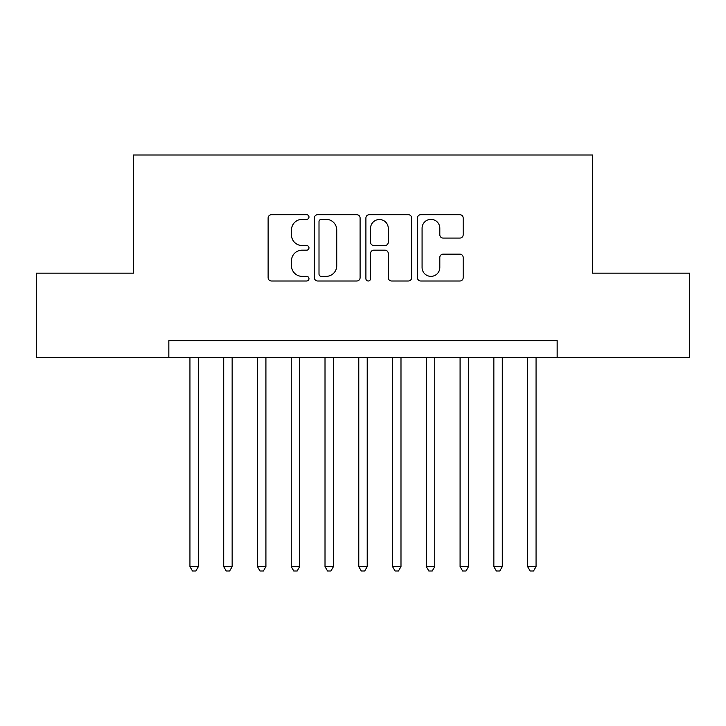 <?xml version="1.0" encoding="UTF-8"?>
<svg xmlns="http://www.w3.org/2000/svg" width="726" height="726" viewBox="0 0 726 726"><rect width="100%" height="100%" fill="white"/><g stroke="black" fill="none" stroke-linecap="round" stroke-linejoin="round"><path stroke-width="1.09" d="M308.977 217.029A2.323 2.323 0 0 0 306.653 214.705L271.433 214.705A3.312 3.312 0 0 0 268.121 218.027L268.121 277.686A3.312 3.312 0 0 0 271.433 280.998L306.653 280.998A2.323 2.323 0 0 0 308.977 278.675A2.323 2.323 0 0 0 306.653 276.361L302.098 276.361A10.609 10.609 0 0 1 291.489 265.752L291.489 260.779A10.609 10.609 0 0 1 302.098 250.171L306.653 250.171A2.323 2.323 0 0 0 308.977 247.856A2.323 2.323 0 0 0 306.653 245.533L302.098 245.533A10.609 10.609 0 0 1 291.489 234.925L291.489 229.951A10.609 10.609 0 0 1 302.098 219.352L306.653 219.352A2.323 2.323 0 0 0 308.977 217.029M459.867 238.074A3.312 3.312 0 0 0 463.179 234.761L463.179 218.027A3.312 3.312 0 0 0 459.867 214.705L420.753 214.705A3.312 3.312 0 0 0 417.441 218.027L417.441 277.686A3.312 3.312 0 0 0 420.753 280.998L459.867 280.998A3.312 3.312 0 0 0 463.179 277.686L463.179 257.467A3.312 3.312 0 0 0 459.867 254.154L443.132 254.154A3.312 3.312 0 0 0 439.811 257.467L439.811 267.495A8.866 8.866 0 0 1 430.945 276.361A8.866 8.866 0 0 1 422.078 267.495L422.078 228.218A8.866 8.866 0 0 1 430.945 219.352A8.866 8.866 0 0 1 439.811 228.218L439.811 234.761A3.312 3.312 0 0 0 443.132 238.074L459.867 238.074M168.84 357.6L36.3 357.6L36.3 273.176L133.384 273.176L133.384 154.992L592.616 154.992L592.616 273.176L689.7 273.176L689.7 357.6L557.16 357.6L557.16 340.712L168.84 340.712L168.84 357.6L557.16 357.6M360.096 218.027A3.312 3.312 0 0 0 356.784 214.705L317.67 214.705A3.312 3.312 0 0 0 314.358 218.027L314.358 277.686A3.312 3.312 0 0 0 317.67 280.998L356.784 280.998A3.312 3.312 0 0 0 360.096 277.686L360.096 218.027M369.216 214.705L408.33 214.705A3.312 3.312 0 0 1 411.642 218.027L411.642 277.686A3.312 3.312 0 0 1 408.33 280.998L391.586 280.998A3.312 3.312 0 0 1 388.274 277.686L388.274 253.492A3.312 3.312 0 0 0 384.962 250.171L373.854 250.171A3.312 3.312 0 0 0 370.541 253.492L370.541 278.675A2.323 2.323 0 0 1 368.218 280.998A2.323 2.323 0 0 1 365.904 278.675L365.904 218.027A3.312 3.312 0 0 1 369.216 214.705M321.319 219.352A2.323 2.323 0 0 0 319.004 221.666L319.004 274.038A2.323 2.323 0 0 0 321.319 276.361L326.128 276.361A10.609 10.609 0 0 0 336.737 265.752L336.737 229.951A10.609 10.609 0 0 0 326.128 219.352L321.319 219.352M388.274 228.381A8.866 8.866 0 0 0 379.408 219.515A8.866 8.866 0 0 0 370.541 228.381L370.541 242.221A3.312 3.312 0 0 0 373.854 245.533L384.962 245.533A3.312 3.312 0 0 0 388.274 242.221L388.274 228.381M189.94 357.6L189.94 566.616L198.379 566.616L198.379 357.6M198.379 566.616L195.848 571.008L192.472 571.008L189.94 566.616M223.708 357.6L223.708 566.616L232.148 566.616L232.148 357.6M232.148 566.616L229.616 571.008L226.24 571.008L223.708 566.616M257.476 357.6L257.476 566.616L265.916 566.616L265.916 357.6M265.916 566.616L263.384 571.008L260.008 571.008L257.476 566.616M291.244 357.6L291.244 566.616L299.684 566.616L299.684 357.6M299.684 566.616L297.152 571.008L293.776 571.008L291.244 566.616M325.012 357.6L325.012 566.616L333.452 566.616L333.452 357.6M333.452 566.616L330.92 571.008L327.544 571.008L325.012 566.616M358.78 357.6L358.78 566.616L367.22 566.616L367.22 357.6M367.22 566.616L364.688 571.008L361.312 571.008L358.78 566.616M392.548 357.6L392.548 566.616L400.988 566.616L400.988 357.6M400.988 566.616L398.456 571.008L395.08 571.008L392.548 566.616M426.316 357.6L426.316 566.616L434.756 566.616L434.756 357.6M434.756 566.616L432.224 571.008L428.848 571.008L426.316 566.616M460.084 357.6L460.084 566.616L468.524 566.616L468.524 357.6M468.524 566.616L465.992 571.008L462.616 571.008L460.084 566.616M493.852 357.6L493.852 566.616L502.292 566.616L502.292 357.6M502.292 566.616L499.76 571.008L496.384 571.008L493.852 566.616M527.62 357.6L527.62 566.616L536.06 566.616L536.06 357.6M536.06 566.616L533.528 571.008L530.152 571.008L527.62 566.616"/></g></svg>
